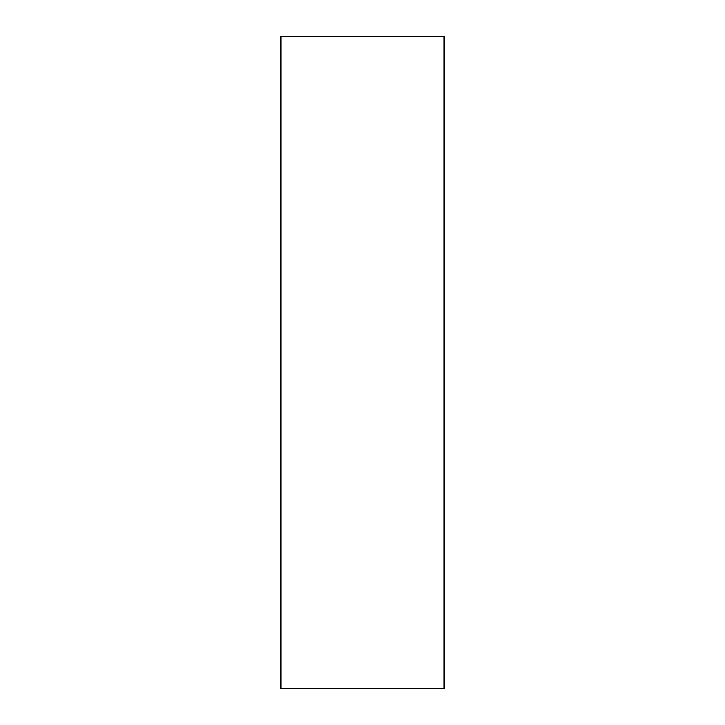 <?xml version="1.0" encoding="UTF-8"?>
<svg xmlns="http://www.w3.org/2000/svg" width="725" height="725" viewBox="0 0 725 725"><rect width="100%" height="100%" fill="white"/><g stroke="black" fill="none" stroke-linecap="round" stroke-linejoin="round"><path stroke-width="1.09" d="M444.062 688.75L280.938 688.75L280.938 36.25L444.062 36.25L444.062 688.75"/></g></svg>
